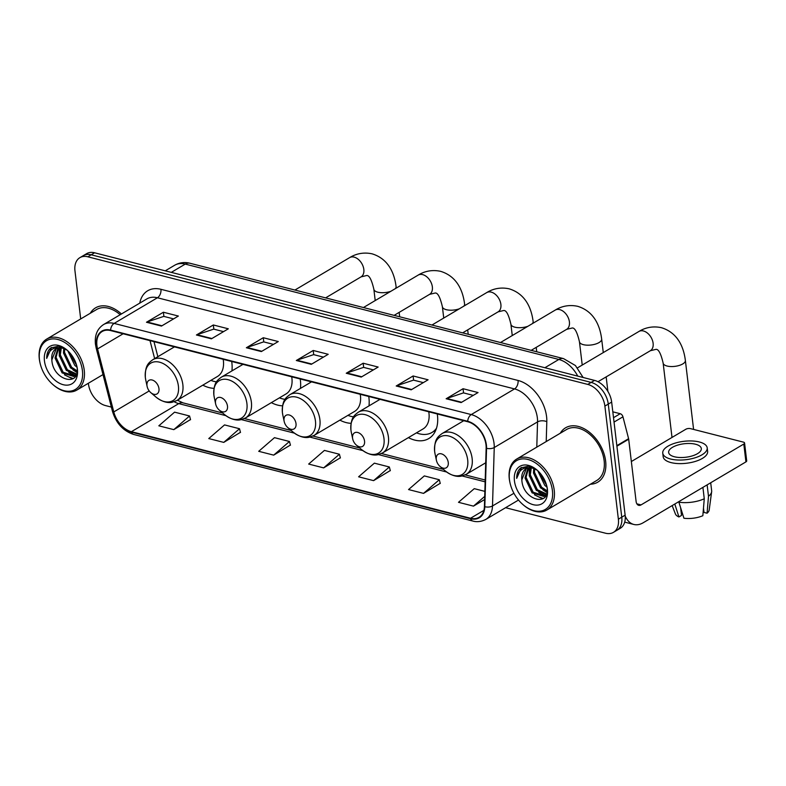 <?xml version="1.0" encoding="UTF-8"?>
<svg xmlns="http://www.w3.org/2000/svg" width="786" height="786" viewBox="0 0 786 786"><rect width="100%" height="100%" fill="white"/><g stroke="black" fill="none" stroke-linecap="round" stroke-linejoin="round"><path stroke-width="1.18" d="M408.406 437.625A34.889 23.207 -120.6 0 0 428.763 438.568A34.889 23.207 -120.6 0 0 437.458 415.313A34.889 23.207 -120.6 0 0 437.271 413.967M339.876 420.127A34.889 23.207 -120.6 0 0 351.077 423.31M368.988 405.89A34.889 23.207 -120.6 0 0 368.929 397.824A34.889 23.207 -120.6 0 0 368.742 396.468M271.357 402.638A34.889 23.207 -120.6 0 0 282.547 405.822M300.458 388.402A34.889 23.207 -120.6 0 0 300.399 380.326A34.889 23.207 -120.6 0 0 300.223 378.98M202.827 385.15A34.889 23.207 -120.6 0 0 214.028 388.333M231.929 370.913A34.889 23.207 -120.6 0 0 231.88 362.837A34.889 23.207 -120.6 0 0 231.693 361.491M505.585 507.707L605.515 533.213A19.748 13.136 -120.6 0 0 613.453 532.348L620.223 528.339A19.748 13.136 -120.6 0 0 625.135 515.174L611.655 402.088A19.748 13.136 -120.6 0 0 594.54 380.404L94.575 252.787A19.748 13.136 -120.6 0 0 86.647 253.652L83.257 255.656A19.748 13.136 -120.6 0 1 91.196 254.792A19.748 13.136 -120.6 0 0 83.257 255.656L79.877 257.661A19.748 13.136 -120.6 0 0 74.965 270.826L80.693 318.939M613.453 532.348A19.748 13.136 -120.6 0 0 618.376 519.182L604.886 406.097A19.748 13.136 -120.6 0 0 587.771 384.413L591.151 382.409L91.196 254.792L591.151 382.409A19.748 13.136 -120.6 0 1 608.266 404.092A19.748 13.136 -120.6 0 0 591.151 382.409L594.54 380.404M618.376 519.182L621.755 517.178L608.266 404.092L621.755 517.178A19.748 13.136 -120.6 0 1 616.833 530.344A19.748 13.136 -120.6 0 0 621.755 517.178L625.135 515.174M590.463 484.205A31.597 21.016 -120.6 0 0 597.763 482.172A31.597 21.016 -120.6 0 0 605.633 461.107A31.597 21.016 -120.6 0 0 589.991 432.703A31.597 21.016 -120.6 0 0 565.556 427.81A31.597 21.016 -120.6 0 0 560.271 433.233A31.597 21.016 -120.6 0 1 565.556 427.81A31.597 21.016 -120.6 0 1 589.991 432.703A31.597 21.016 -120.6 0 1 605.633 461.107A31.597 21.016 -120.6 0 1 597.763 482.172A31.597 21.016 -120.6 0 1 590.463 484.205M96.924 345.555A21.065 14.01 59.4 0 1 102.17 331.505A21.065 14.01 59.4 0 1 110.629 330.582L467.749 421.738A21.065 14.01 59.4 0 1 486.151 448.118L484.412 506.538A21.065 14.01 59.4 0 1 479.008 517.326A21.065 14.01 59.4 0 1 470.549 518.259L131.4 431.681A21.065 14.01 59.4 0 1 113.783 411.923L97.562 348.925A21.065 14.01 59.4 0 1 96.924 345.555M96.521 345.447A21.586 14.364 -120.6 0 0 97.179 348.905L113.4 411.903A21.586 14.364 -120.6 0 0 131.459 432.162L470.598 518.731A21.586 14.364 -120.6 0 0 484.815 506.715L486.554 448.295A21.586 14.364 -120.6 0 0 467.69 421.267L110.571 330.11A21.586 14.364 -120.6 0 0 96.521 345.447M461.127 402.57L478.045 392.548L463.062 388.726L446.143 398.748L461.127 402.57M473.26 395.378L463.465 392.882L446.743 398.473A5.266 3.272 104.3 0 0 446.143 398.748M463.563 392.902L463.062 388.726M411.186 389.817L428.095 379.795L413.112 375.973L396.203 385.995L411.186 389.817M423.32 382.635L413.515 380.129L396.792 385.72A5.266 3.272 104.3 0 0 396.203 385.995M413.613 380.149L413.112 375.973M361.236 377.074L378.154 367.052L363.171 363.22L346.253 373.242L361.236 377.074M373.37 369.882L363.574 367.376L346.852 372.967A5.266 3.272 104.3 0 0 346.253 373.242M363.663 367.406L363.171 363.22M161.454 326.072L178.373 316.051L163.39 312.229L146.471 322.25L161.454 326.072M173.588 318.88L163.793 316.385L147.07 321.975A5.266 3.272 104.3 0 0 146.471 322.25M163.881 316.404L163.39 312.229M211.405 338.825L228.313 328.803L213.33 324.972L196.421 334.993L211.405 338.825M223.538 331.633L213.733 329.128L197.011 334.718A5.266 3.272 104.3 0 0 196.421 334.993M213.831 329.157L213.33 324.972M261.345 351.568L278.264 341.546L263.281 337.725L246.362 347.746L261.345 351.568M273.479 344.386L263.683 341.881L246.961 347.471A5.266 3.272 104.3 0 0 246.362 347.746M263.772 341.9L263.281 337.725M311.295 364.321L328.204 354.299L313.221 350.477L296.312 360.499L311.295 364.321M323.429 357.129L313.624 354.633L296.902 360.224A5.266 3.272 104.3 0 0 296.312 360.499M313.722 354.653L313.221 350.477M121.427 313.978A31.597 21.016 -120.6 0 0 95.568 307.837A31.597 21.016 -120.6 0 0 90.282 313.26A31.597 21.016 -120.6 0 1 95.568 307.837A31.597 21.016 -120.6 0 1 121.427 313.978M587.771 384.413L87.816 256.796A19.748 13.136 -120.6 0 0 79.877 257.661M88.366 383.254L88.445 383.912A19.748 13.136 -120.6 0 0 105.56 405.596L111.357 407.079M423.536 493.382L439.295 479.735L424.312 475.913L408.553 489.56L423.536 493.382L440.239 483.311M484.864 491.368L474.253 488.656L458.493 502.313L473.477 506.135L484.618 499.542M273.695 455.133L289.454 441.486L274.471 437.664L258.712 451.311L273.695 455.133L290.398 445.063M223.755 442.39L239.514 428.734L224.531 424.912L208.771 438.568L223.755 442.39L240.457 432.32M173.804 429.637L189.564 415.99L174.58 412.159L158.821 425.815L173.804 429.637L190.507 419.567M373.586 480.639L389.345 466.982L374.362 463.16L358.603 476.807L373.586 480.639L390.288 470.559M323.645 467.886L339.405 454.239L324.421 450.407L308.662 464.064L323.645 467.886L340.348 457.816M339.405 454.239L340.387 457.963M289.454 441.486L290.447 445.22M239.514 428.734L240.496 432.467M189.564 415.99L190.546 419.714M389.345 466.982L390.337 470.716M439.295 479.735L440.278 483.469M473.477 506.135L484.707 496.408M82.402 370.56A28.306 18.825 -120.6 0 0 57.879 339.483A28.306 18.825 -120.6 0 0 39.457 359.595A28.306 18.825 -120.6 0 0 39.948 362.572A28.306 18.825 -120.6 0 0 53.045 384.688A28.306 18.825 -120.6 0 0 82.402 370.56M53.045 384.688L53.527 385.101A29.622 19.709 -120.6 0 0 76.871 390.062A29.622 19.709 -120.6 0 0 84.249 370.314A29.622 19.709 -120.6 0 0 69.581 343.688A29.622 19.709 -120.6 0 0 46.679 339.09A29.622 19.709 -120.6 0 0 39.3 358.838A29.622 19.709 -120.6 0 0 39.811 361.953L39.948 362.572M120.179 314.714A29.622 19.709 -120.6 0 0 96.57 309.537L46.679 339.09M77.028 367.229L74.778 365.382L67.724 350.694M76.674 365.51L69.04 351.981M77.038 371.788L70.553 367.887L63.479 352.983L63.735 348.483M77.136 370.854L71.605 367.259L64.531 352.364L64.629 348.788M76.311 374.529L66.319 370.393L59.245 355.488L60.581 347.864M76.537 373.979L67.38 369.764L60.306 354.869L61.308 347.933M76.37 374.441L73.874 376.504L62.094 372.898L55.02 357.994L57.968 348.08M76.046 375.207L74.444 376.199M74.955 375.865L63.155 372.269L56.071 357.375L58.577 347.962M67.262 350.281L58.498 346.204L50.785 347.933C48.025 350.251 46.659 353.739 46.688 358.406C48.693 349.731 53.988 346.321 62.556 348.178A16.457 10.945 -120.6 0 0 55.944 348.905A16.457 10.945 -120.6 0 0 51.847 359.88L56.278 348.719M62.556 348.178L66.27 349.524M44.448 360.872A21.723 14.453 -120.6 0 0 63.273 384.718A21.723 14.453 -120.6 0 0 77.411 369.282A21.723 14.453 -120.6 0 0 77.087 367.239A21.723 14.453 -120.6 0 0 66.79 349.868A21.723 14.453 -120.6 0 0 44.448 360.872M51.847 359.88C52.721 380.522 80.467 387.537 77.057 367.445M46.688 358.406L51.581 347.412M73.226 378.577L67.901 376.582M75.338 375.561L72.125 374.077M77.018 371.945L76.36 371.572M72.715 378.891L64.462 374.824M75.574 376.101L74.935 375.914M74.886 375.895L68.687 372.318M59.304 356.127L59.205 347.874M76.92 372.485L72.911 369.813M158.969 388.667A7.899 5.256 -120.6 0 0 152.12 380.002A7.899 5.256 -120.6 0 0 146.982 385.612A7.899 5.256 -120.6 0 0 147.12 386.437A7.899 5.256 -120.6 0 0 150.774 392.617A7.899 5.256 -120.6 0 0 158.969 388.667M174.453 346.872L152.798 359.703A23.698 15.759 -120.6 0 1 171.122 363.378A23.698 15.759 -120.6 0 1 182.853 384.678A23.698 15.759 -120.6 0 1 176.948 400.477L217.486 376.465A23.698 15.759 -120.6 0 0 223.381 360.666A23.698 15.759 -120.6 0 0 223.195 359.32M210.884 380.375A31.263 20.8 -120.6 0 0 216.514 381.849M227.488 406.166A7.899 5.256 -120.6 0 0 220.65 397.49A7.899 5.256 -120.6 0 0 215.502 403.1A7.899 5.256 -120.6 0 0 215.639 403.935A7.899 5.256 -120.6 0 0 219.304 410.105A7.899 5.256 -120.6 0 0 227.488 406.166M242.972 364.37L221.318 377.192A23.698 15.759 -120.6 0 1 239.642 380.866A23.698 15.759 -120.6 0 1 251.382 402.177A23.698 15.759 -120.6 0 1 245.478 417.975L286.006 393.953A23.698 15.759 -120.6 0 0 291.911 378.164A23.698 15.759 -120.6 0 0 291.714 376.808M279.413 397.863A31.263 20.8 -120.6 0 0 285.043 399.337M296.017 423.654A7.899 5.256 -120.6 0 0 289.169 414.979A7.899 5.256 -120.6 0 0 284.031 420.598A7.899 5.256 -120.6 0 0 284.168 421.424A7.899 5.256 -120.6 0 0 287.823 427.594A7.899 5.256 -120.6 0 0 296.017 423.654M311.502 381.858L289.847 394.69A23.698 15.759 -120.6 0 1 308.171 398.364A23.698 15.759 -120.6 0 1 319.902 419.665A23.698 15.759 -120.6 0 1 314.007 435.464L354.535 411.451A23.698 15.759 -120.6 0 0 360.44 395.653A23.698 15.759 -120.6 0 0 360.243 394.297M347.933 415.362A31.263 20.8 -120.6 0 0 353.562 416.835M364.547 441.143A7.899 5.256 -120.6 0 0 357.699 432.477A7.899 5.256 -120.6 0 0 352.56 438.087A7.899 5.256 -120.6 0 0 352.698 438.922A7.899 5.256 -120.6 0 0 356.353 445.092A7.899 5.256 -120.6 0 0 364.547 441.143M380.021 399.347L358.367 412.178A23.698 15.759 -120.6 0 1 376.69 415.853A23.698 15.759 -120.6 0 1 388.431 437.154A23.698 15.759 -120.6 0 1 382.527 452.952L423.065 428.94A23.698 15.759 -120.6 0 0 428.96 413.141A23.698 15.759 -120.6 0 0 428.763 411.795M416.462 432.85A31.263 20.8 -120.6 0 0 431.995 432.447L433.685 431.445A31.263 20.8 -120.6 0 0 435.955 429.765M431.995 432.447A31.263 20.8 -120.6 0 0 436.505 428.213M448.256 462.512A7.899 5.256 -120.6 0 0 441.408 453.846A7.899 5.256 -120.6 0 0 436.269 459.456A7.899 5.256 -120.6 0 0 436.407 460.282A7.899 5.256 -120.6 0 0 440.062 466.462A7.899 5.256 -120.6 0 0 448.256 462.512M613.512 417.68L620.203 413.711L612.815 411.825M625.224 516.058A26.331 16.378 104.3 0 0 633.83 524.458A26.331 16.378 104.3 0 0 643.184 522.759L745.934 461.883L743.802 444.031L641.052 504.897A6.583 4.097 -75.7 0 1 638.713 505.329A6.583 4.097 -75.7 0 1 636.11 501.458L628.692 439.217L616.912 446.193M743.802 444.031A3.291 1.356 -6.8 0 0 744.568 442.999L746.7 460.861A3.291 1.356 173.2 0 1 745.934 461.883M744.568 442.999A3.291 1.356 -6.8 0 0 743.418 442.135L690.472 428.625A3.291 1.356 -6.8 0 0 685.864 429.235L631.355 461.529M620.203 413.711A3.291 2.191 59.4 0 1 622.954 416.806L628.594 438.686A3.291 2.191 59.4 0 1 628.692 439.217M695.551 444.237A16.457 6.799 -6.8 0 0 677.728 445.082A16.457 6.799 -6.8 0 0 668.64 452.451A16.457 6.799 -6.8 0 0 674.408 456.764A16.457 6.799 -6.8 0 0 692.22 455.919A16.457 6.799 -6.8 0 0 701.318 448.551A16.457 6.799 -6.8 0 0 695.551 444.237M674.801 504.023L678.927 516.962L681.531 515.42L680.637 507.962M662.755 453.149L663.178 456.715A22.381 9.245 -6.8 0 0 671.028 462.59A22.381 9.245 -6.8 0 0 695.256 461.441A22.381 9.245 -6.8 0 0 707.626 451.419L707.203 447.843A22.381 9.245 -6.8 0 0 699.353 441.978A22.381 9.245 -6.8 0 0 675.125 443.127A22.381 9.245 -6.8 0 0 662.755 453.149A22.381 9.245 -6.8 0 0 670.596 459.014A22.381 9.245 -6.8 0 0 694.834 457.865A22.381 9.245 -6.8 0 0 707.203 447.843M678.79 502.166A21.723 8.98 -6.8 0 0 704.266 498.766L702.841 515.714A17.115 7.074 -6.8 0 1 683.928 518.239L678.731 501.694M702.91 487.369L704.266 498.766M703.49 508.1L704.001 512.423L707.076 513.209L708.491 496.261L707.135 484.874M708.491 496.261A21.723 8.98 -6.8 0 0 711.644 491.741A21.723 8.98 -6.8 0 0 711.654 490.778L710.701 482.761M672.148 505.595L675.41 513.965A17.115 7.074 -6.8 0 0 678.927 516.962M707.076 513.209A17.115 7.074 -6.8 0 0 709.198 509.937L711.644 491.741M552.401 490.533A28.306 18.825 -120.6 0 0 527.868 459.456A28.306 18.825 -120.6 0 0 509.446 479.568A28.306 18.825 -120.6 0 0 509.937 482.545A28.306 18.825 -120.6 0 0 523.034 504.661A28.306 18.825 -120.6 0 0 552.401 490.533M523.034 504.661L523.515 505.074A29.622 19.709 -120.6 0 0 546.86 510.035A29.622 19.709 -120.6 0 0 554.238 490.287A29.622 19.709 -120.6 0 0 539.569 463.652A29.622 19.709 -120.6 0 0 516.667 459.063A29.622 19.709 -120.6 0 0 509.289 478.812A29.622 19.709 -120.6 0 0 509.809 481.926L509.937 482.545M546.86 510.035L596.761 480.472A29.622 19.709 -120.6 0 0 604.139 460.724A29.622 19.709 -120.6 0 0 589.471 434.098A29.622 19.709 -120.6 0 0 566.559 429.51L516.667 459.063M547.017 487.202L544.767 485.355L537.712 470.667M546.663 485.483L539.029 471.954M547.027 491.751L540.542 487.86L533.468 472.956L533.723 468.456M547.125 490.828L541.593 487.232L534.519 472.327L534.618 468.761M546.299 494.502L536.317 490.366L529.233 475.461L530.57 467.837M546.525 493.952L537.369 489.737L530.295 474.832L531.307 467.906M546.368 494.414L543.863 496.467L532.083 492.861L525.009 477.967L527.956 468.053M546.034 495.18L544.433 496.172M544.944 495.828L533.144 492.242L526.07 477.338L528.565 467.925M537.26 470.254L528.487 466.177L520.774 467.896C518.013 470.225 516.648 473.712 516.687 478.379C518.691 469.704 523.977 466.295 532.554 468.151A16.457 10.945 -120.6 0 0 525.932 468.878A16.457 10.945 -120.6 0 0 521.835 479.843L526.266 468.692M532.554 468.151L536.268 469.497M514.437 480.845A21.723 14.453 -120.6 0 0 533.262 504.691A21.723 14.453 -120.6 0 0 547.4 489.256A21.723 14.453 -120.6 0 0 547.076 487.212A21.723 14.453 -120.6 0 0 536.779 469.841A21.723 14.453 -120.6 0 0 514.437 480.845M521.835 479.843C522.71 500.495 550.455 507.51 547.046 487.418M516.687 478.379L521.57 467.385M543.224 498.55L537.889 496.555M545.327 495.534L542.114 494.05M547.007 491.918L546.349 491.545M542.704 498.864L534.451 494.797M545.563 496.074L544.924 495.887M544.875 495.868L538.675 492.291M529.292 476.09L529.194 467.847M546.909 492.458L542.9 489.786M577.749 376.121A26.331 17.518 -120.6 0 0 558.846 359.457L185.25 264.096A26.331 17.518 -120.6 0 0 174.669 265.246C179.424 262.563 184.514 261.885 189.927 263.241L563.523 358.613A13.166 8.184 -75.7 0 0 558.846 359.457L544.885 367.73M171.289 272.369L185.25 264.096A13.166 8.184 -75.7 0 1 189.927 263.241M94.575 252.787L87.816 256.796M611.655 402.088L604.886 406.097M139.77 303.111A32.914 21.89 59.4 0 1 160.943 289.307L518.053 380.463A6.583 4.097 -75.7 0 1 514.535 388.923L157.426 297.766A26.331 17.518 -120.6 0 0 146.844 298.926L103.546 324.569A26.331 17.518 59.4 0 1 114.127 323.419A6.583 4.097 104.3 0 0 110.571 330.11M518.053 380.463A32.914 21.89 59.4 0 1 546.575 416.6A32.914 21.89 59.4 0 1 546.81 421.669L546.221 441.555M486.554 448.295A6.583 3.39 1.7 0 0 494.247 447.539L537.545 421.885A26.331 17.518 -120.6 0 0 537.349 417.828A26.331 17.518 -120.6 0 0 514.535 388.923L471.236 414.576A26.331 17.518 59.4 0 1 494.247 447.539L492.498 505.958A26.331 17.518 59.4 0 1 485.748 519.458L518.514 500.043M103.546 324.569C97.267 328.705 94.566 335.239 95.44 344.18L96.206 348.198A6.583 1.965 -14.4 0 0 97.179 348.905M96.206 348.198L112.427 411.206C116.092 423.241 123.176 430.993 133.689 434.462A6.583 4.097 -75.7 0 1 131.459 432.162M470.598 518.731A6.583 4.097 104.3 0 0 472.838 521.039C473.693 521.265 478.821 522.975 485.748 519.458M484.815 506.715A6.583 3.39 1.7 0 0 492.498 505.958L513.936 493.264M112.427 411.206A6.583 1.965 -14.4 0 0 113.4 411.903M467.69 421.267A6.583 4.097 -75.7 0 1 471.236 414.576L114.127 323.419L157.426 297.766A6.583 4.097 -75.7 0 0 160.943 289.307M536.789 447.146L537.545 421.885A6.583 3.39 -178.3 0 1 546.81 421.669M470.549 518.259L483.891 510.35M97.562 348.925L123.127 333.775M113.783 411.923L149.202 390.937M150.008 340.633L154.636 358.613M174.207 401.734A21.065 14.01 -120.6 0 0 178.756 403.621L225.877 415.656M131.4 431.681L178.756 403.621A11.849 7.369 -75.7 0 1 182.961 402.854L222.664 412.994M241.361 419.606L294.396 433.145M309.89 437.104L362.926 450.633M378.42 454.593L446.635 472.003M462.129 475.962L485.149 481.838M311.796 364.026L296.902 360.224M261.856 351.273L246.961 347.471M211.906 338.52L197.011 334.718M161.955 325.777L147.07 321.975M361.747 376.769L346.852 372.967M411.687 389.522L396.792 385.72M461.637 402.265L446.743 398.473M294.917 290.044L349.642 257.621A11.191 7.447 59.4 0 1 354.132 257.13A11.191 7.447 59.4 0 1 363.83 269.411A11.191 7.447 59.4 0 1 361.049 276.878L366.6 275.532C369.204 275.129 371.631 279.708 373.861 289.258L375.207 300.566M390.839 291.301A11.191 4.628 173.2 0 1 377.781 292.186A11.191 4.628 173.2 0 1 373.861 289.258M349.642 257.621C353.651 255.116 361.54 251.53 372.142 253.849C387.862 258.673 394.297 272.29 396.085 286.605A11.191 4.628 173.2 0 1 395.26 288.678M176.948 400.477L172.242 402.236C170.11 402.786 164.009 403.405 155.825 396.94A21.772 14.482 -120.6 0 0 178.402 386.083A21.772 14.482 -120.6 0 0 159.538 362.179A21.772 14.482 -120.6 0 0 145.361 377.644A21.772 14.482 -120.6 0 0 145.744 379.933L145.351 377.555C144.948 365.009 148.79 362.808 152.798 359.703M363.437 307.532L418.162 275.11A11.191 7.447 59.4 0 1 422.662 274.619A11.191 7.447 59.4 0 1 432.359 286.91A11.191 7.447 59.4 0 1 429.569 294.367L435.13 293.031C437.733 292.628 440.15 297.196 442.39 306.746L443.736 318.055M459.358 308.8A11.191 4.628 173.2 0 1 446.31 309.684A11.191 4.628 173.2 0 1 442.39 306.746M418.162 275.11C422.18 272.614 430.06 269.018 440.661 271.347C456.381 276.161 462.816 289.779 464.605 304.094A11.191 4.628 173.2 0 1 463.789 306.176M245.478 417.975L240.771 419.734C238.63 420.274 232.538 420.903 224.344 414.438A21.772 14.482 -120.6 0 0 246.922 403.572A21.772 14.482 -120.6 0 0 228.058 379.667A21.772 14.482 -120.6 0 0 213.89 395.142A21.772 14.482 -120.6 0 0 214.273 397.431L213.88 395.044C213.468 382.507 217.309 380.296 221.318 377.192M431.966 325.021L486.691 292.608A11.191 7.447 59.4 0 1 491.191 292.117A11.191 7.447 59.4 0 1 500.888 304.398A11.191 7.447 59.4 0 1 498.098 311.855L503.649 310.519C506.263 310.116 508.68 314.695 510.91 324.245L512.256 335.543M527.887 326.288A11.191 4.628 173.2 0 1 514.83 327.173A11.191 4.628 173.2 0 1 510.91 324.245M486.691 292.608C490.7 290.103 498.589 286.507 509.19 288.835C524.91 293.659 531.346 307.267 533.134 321.592A11.191 4.628 173.2 0 1 532.318 323.665M314.007 435.464L309.301 437.222C307.159 437.763 301.058 438.392 292.873 431.927A21.772 14.482 -120.6 0 0 315.451 421.06A21.772 14.482 -120.6 0 0 296.587 397.166A21.772 14.482 -120.6 0 0 282.42 412.63A21.772 14.482 -120.6 0 0 282.793 414.92L282.4 412.542C281.997 399.995 285.839 397.795 289.847 394.69M500.495 342.519L555.221 310.097A11.191 7.447 59.4 0 1 559.711 309.605A11.191 7.447 59.4 0 1 569.408 321.896A11.191 7.447 59.4 0 1 566.627 329.354L572.179 328.008C574.782 327.615 577.199 332.183 579.439 341.733L582.22 365.058M555.221 310.097C559.229 307.601 567.109 304.005 577.71 306.324C593.43 311.148 599.875 324.765 601.663 339.08A11.191 4.628 173.2 0 1 595.474 344.091A11.191 4.628 173.2 0 1 583.359 344.661A11.191 4.628 173.2 0 1 579.439 341.733M382.527 452.952L377.82 454.721C375.688 455.261 369.587 455.88 361.393 449.415A21.772 14.482 -120.6 0 0 383.981 438.559A21.772 14.482 -120.6 0 0 365.117 414.654A21.772 14.482 -120.6 0 0 350.939 430.119A21.772 14.482 -120.6 0 0 351.322 432.408L350.929 430.03C350.517 417.484 354.368 415.283 358.367 412.178M434.186 431.141L434.373 431.072A31.558 20.996 -120.6 0 0 435.621 430.561M577.543 367.828L638.93 331.466A11.191 7.447 59.4 0 1 643.42 330.975A11.191 7.447 59.4 0 1 653.117 343.256A11.191 7.447 59.4 0 1 650.336 350.723L655.888 349.377C658.491 348.974 660.908 353.553 663.148 363.103L672.01 437.448M638.93 331.466C642.938 328.961 650.818 325.375 661.419 327.693C677.139 332.517 683.584 346.125 685.372 360.45A11.191 4.628 173.2 0 1 679.183 365.461A11.191 4.628 173.2 0 1 667.068 366.03A11.191 4.628 173.2 0 1 663.148 363.103M467.69 459.928A21.772 14.482 -120.6 0 0 448.826 436.024A21.772 14.482 -120.6 0 0 434.648 451.488A21.772 14.482 -120.6 0 0 435.031 453.777L434.638 451.4C434.226 438.853 438.077 436.652 442.086 433.548A23.698 15.759 -120.6 0 1 460.4 437.222A23.698 15.759 -120.6 0 1 472.14 458.523A23.698 15.759 -120.6 0 1 466.236 474.322L461.529 476.08C459.397 476.63 453.296 477.249 445.112 470.785A21.772 14.482 -120.6 0 0 467.69 459.928M641.052 504.897L636.866 503.836M616.843 445.652L628.594 438.686M622.954 416.806L614.033 422.082M174.669 265.246L165.256 270.826M583.114 377.486L575.411 365.519L563.523 358.613M133.689 434.462L472.838 521.039M177.4 400.212L182.961 402.854M244.407 418.545L291.193 430.482M312.936 436.034L359.723 447.981M381.456 453.532L443.432 469.35M465.165 474.891L485.198 480.01M153.977 341.645L157.848 356.706M102.995 374.588L76.871 390.062M396.085 286.605L396.262 288.089M399.16 312.386L399.681 316.787M150.774 392.617L155.825 396.94M147.12 386.437L145.744 379.933M325.601 297.874L361.049 276.878M464.605 304.094L464.781 305.587M467.68 329.874L468.21 334.276M219.304 410.105L224.344 414.438M215.639 403.935L214.273 397.431M394.13 315.363L429.569 294.367M533.134 321.592L533.311 323.075M536.209 347.373L536.73 351.764M287.823 427.594L292.873 431.927M284.168 421.424L282.793 414.92M462.649 332.861L498.098 311.855M601.663 339.08L603.275 352.59M606.163 376.887L607.902 391.457M356.353 445.092L361.393 449.415M352.698 438.922L351.322 432.408M531.179 350.35L566.627 329.354M434.373 431.072L435.591 430.64M685.372 360.45L693.596 429.421M463.74 420.716L442.086 433.548M485.709 462.787L466.236 474.322M440.062 466.462L445.112 470.785M436.407 460.282L435.031 453.777M597.989 381.731L650.336 350.723M633.83 524.458L624.703 522.13"/></g></svg>
